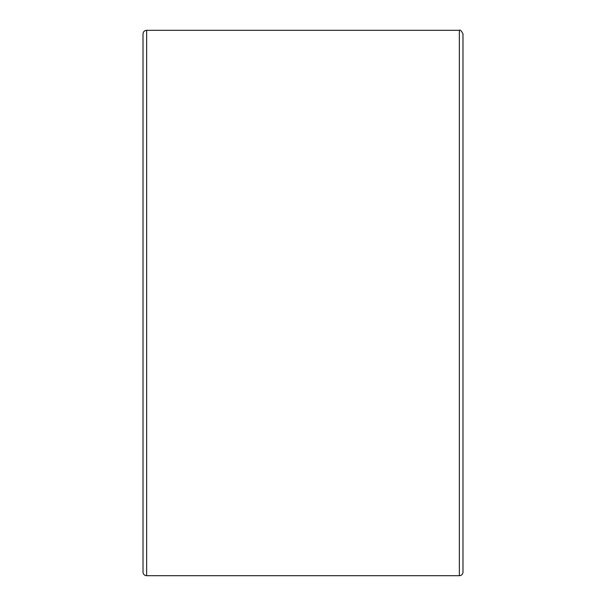 <?xml version="1.0" encoding="UTF-8"?>
<svg xmlns="http://www.w3.org/2000/svg" width="606" height="606" viewBox="0 0 606 606"><rect width="100%" height="100%" fill="white"/><g stroke="black" fill="none" stroke-linecap="round" stroke-linejoin="round"><path stroke-width="0.91" d="M462.984 572.064L462.984 33.936C461.371 30.747 460.159 29.535 459.348 30.3L459.348 575.7A3.636 3.636 0 0 0 462.984 572.064M459.348 30.3L146.652 30.3L146.652 575.7A3.636 3.636 0 0 1 143.016 572.064L143.016 33.936L143.016 572.064M146.652 575.7L459.348 575.7M146.652 30.3C144.44 30.512 143.228 31.724 143.016 33.936"/></g></svg>
